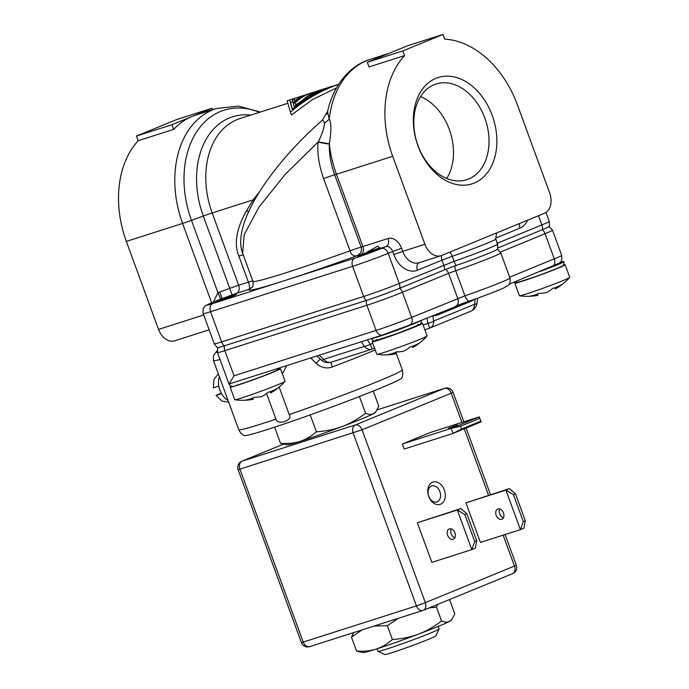 <?xml version="1.0" encoding="UTF-8"?>
<svg xmlns="http://www.w3.org/2000/svg" width="689" height="689" viewBox="0 0 689 689"><rect width="100%" height="100%" fill="white"/><g stroke="black" fill="none" stroke-linecap="round" stroke-linejoin="round"><path stroke-width="1.03" d="M367.332 62.268L369.037 66.936L404.555 55.594L402.841 50.917L367.332 62.268L407.44 45.801L442.958 34.45L402.841 50.917M442.958 34.45L444.663 39.118A93.773 67.35 -107.7 0 1 517.499 105.055L549.701 193.041A16.743 12.023 -107.7 0 1 544.31 213.332L441.795 255.421A16.743 12.023 -107.7 0 1 441.141 255.662A16.743 12.023 -107.7 0 1 424.906 244.285L392.704 156.3A93.773 67.35 -107.7 0 1 404.555 55.594M389.19 53.294L370.303 59.332C351.846 64.68 334.044 82.758 327.637 111.248L322.323 120.205C300.835 139.187 282.878 158.659 268.452 178.615C257.049 194.307 249.013 208.862 244.328 222.297C240.125 235.38 239.557 245.68 242.631 253.19L244.182 234.751L258.952 207.096L285.177 174.386L318.258 141.891L329.316 143.794A93.773 67.35 72.3 0 0 336.447 174.274L362.896 246.55A13.392 0.534 159.9 0 1 361.131 247.093C362.156 251.304 360.545 254.258 356.299 255.963C352.966 255.946 350.873 254.232 350.021 250.822A16.743 0.672 159.9 0 1 361.131 247.093L334.682 174.817C330.961 164.774 329.17 154.551 329.308 144.165L329.316 143.794C331.443 131.168 331.426 122.961 329.264 119.171L324.588 123.176C323.244 120.377 322.512 119.473 322.374 120.463M474.256 183.033A55.792 40.074 72.3 0 0 492.23 115.433A55.792 40.074 72.3 0 0 435.939 78.322A55.792 40.074 72.3 0 0 417.973 145.922A55.792 40.074 72.3 0 0 474.256 183.033M259.822 191.309L253.156 199.879L212.186 212.97A77.03 55.318 -107.7 0 1 239.996 118.551L287.709 103.307M327.464 111.945L326.638 114.314M337.756 85.677L337.421 84.747C320.066 91.026 304.383 100.146 290.388 112.118L291.438 114.985L312.685 99.44L336.396 87.985M318.258 141.891C321.944 134.476 324.054 128.232 324.588 123.176M329.308 144.165L318.111 142.201C317.069 152.829 318.886 164.947 323.572 178.546L350.021 250.822A120.566 4.84 159.9 0 1 252.906 281.276L242.631 253.19M370.303 59.332A93.773 67.35 72.3 0 0 329.264 119.171C327.912 114.021 327.439 111.248 327.861 110.86M252.019 287.313L249.194 289.302A127.258 5.107 -20.1 0 0 283.739 280.897L212.712 303.599A6.701 4.814 72.3 0 0 210.558 311.712L221.6 341.882A26.793 1.077 -20.1 0 1 214.262 343.768L217.311 347.669A25.286 1.016 -20.1 0 0 224.209 345.869A8.035 5.77 -107.7 0 1 221.6 341.882L363.654 296.477A26.793 1.077 -20.1 0 0 399.241 283.489L454.077 261.338A33.494 1.344 -20.1 0 0 497.561 244.113L497.759 249.073A31.978 1.283 -20.1 0 1 456.23 265.48A8.035 3.178 -109.1 0 1 454.077 261.338L452.242 256.308A33.494 1.344 -20.1 0 0 495.727 239.083L496.588 232.925M456.23 265.48A11.558 0.465 159.9 0 0 444.422 269.899L399.853 288.2A25.286 1.016 -20.1 0 1 366.272 300.464L224.209 345.869M542.476 229.635A8.035 5.581 -112.3 0 0 541.864 224.924A26.793 1.077 -20.1 0 0 549.271 221.384L549.46 226.337A25.286 1.016 -20.1 0 1 542.476 229.635L497.992 247.902M259.469 112.333A89.846 64.533 72.3 0 0 196.055 132.744A89.846 64.533 72.3 0 0 191.482 220.368L217.957 292.713L213.332 302.118M136.482 136.043L176.591 119.576L212.109 108.225L192.05 116.458A93.773 67.35 -107.7 0 1 195.71 115.123L216.449 108.5A93.773 67.35 -107.7 0 0 182.594 223.443L126.337 241.417A93.773 67.35 -107.7 0 1 138.188 140.711L173.706 129.368A93.773 67.35 -107.7 0 1 192.05 116.458L172 124.692L136.482 136.043L138.188 140.711M126.337 241.417L158.539 329.411L203.729 314.968M209.155 329.798L174.782 340.788A16.743 12.023 -107.7 0 1 158.539 329.411M172 124.692L173.706 129.368M212.651 109.715L212.109 108.225M236.482 293.359L249.194 289.302C249.849 287.623 249.582 285.237 248.393 282.128L238.635 285.246A13.392 0.534 -20.1 0 0 229.747 288.329L232.038 294.901L236.482 293.359A6.701 4.814 72.3 0 0 238.635 285.246L212.186 212.97A13.392 0.534 159.9 0 0 203.298 216.053L191.482 220.368A13.392 0.534 159.9 0 1 182.594 223.443L211.644 302.815M243.251 254.887A16.743 0.672 -20.1 0 0 238.859 256.093C233.786 243.794 236.422 228.507 246.765 210.231A16.743 10.748 -148.3 0 1 248.341 212.229M254.06 200.973A16.743 10.748 31.7 0 0 253.156 199.879L246.765 210.231M380.5 247.67A11.05 0.448 -20.1 0 0 365.058 253.285L377.865 246.094L379.708 248.608L385.918 246.619A6.701 4.651 67.7 0 1 392.661 251.485L388.2 253.319A26.793 1.077 159.9 0 1 352.613 266.316L210.558 311.712A26.793 1.077 159.9 0 1 203.221 313.598L214.262 343.768M233.407 295.762A11.05 0.448 159.9 0 1 222.177 299.973A11.05 0.448 159.9 0 1 215.709 301.903A11.05 0.448 159.9 0 1 218.757 300.447A11.05 0.448 159.9 0 1 229.997 296.236A11.05 0.448 159.9 0 1 236.465 294.306A11.05 0.448 159.9 0 1 233.407 295.762M375.496 249.685A11.05 0.448 159.9 0 1 378.519 248.91A11.05 0.448 159.9 0 1 372.181 251.666A11.05 0.448 159.9 0 1 360.786 255.722A11.05 0.448 159.9 0 1 357.763 256.506A11.05 0.448 159.9 0 1 364.111 253.741A11.05 0.448 159.9 0 1 375.496 249.685M250.753 115.115A80.949 58.143 72.3 0 0 203.298 216.053L229.747 288.329L217.957 292.713L220.695 299.104L222.065 298.544L212.763 302.359A20.093 0.81 159.9 0 0 212.712 303.599M219.774 291.972L222.065 298.544L220.695 299.104L232.038 294.901M338.006 85.272L337.421 84.747M290.388 112.118L287.192 100.801L293.919 98.51M301.11 96.296L289.707 99.991L292.248 109.275C305.167 99.061 319.386 91.146 334.906 85.548L337.472 84.592M292.369 109.189L290.629 102.506L292.747 101.748M290.629 102.506L289.707 99.991M322.607 90.612L308.879 97.192A79.709 57.247 -107.7 0 1 323.408 89.088L324.734 88.657A79.709 57.247 72.3 0 0 313.099 94.522L321.703 90.474A79.709 57.247 -107.7 0 1 329.178 87.245L330.505 86.814A79.709 57.247 72.3 0 0 322.504 90.345M332.537 86.22A79.709 57.247 72.3 0 0 330.505 86.814M326.974 88.011A79.709 57.247 72.3 0 0 324.734 88.657M309.068 97.7L308.879 97.192M293.316 103.763A79.709 57.247 -107.7 0 1 310.532 93.196L311.859 92.774A79.709 57.247 72.3 0 0 295.116 102.885L295.702 104.857L302.221 100.611A79.709 57.247 -107.7 0 1 318.964 90.5L320.299 90.078A79.709 57.247 72.3 0 0 304.702 99.121L307.199 97.683A79.709 57.247 72.3 0 0 305.554 99.13L294.194 106.674L293.316 103.763M321.858 89.613A79.709 57.247 72.3 0 0 320.299 90.078M315.467 91.801A79.709 57.247 72.3 0 0 311.859 92.774M307.199 97.683L307.544 98.613M305.554 99.13L305.761 99.707M294.194 106.674L294.504 107.518M295.116 102.885L295.814 104.788M300.395 101.757A77.03 55.318 -107.7 0 1 302.841 100.026M293.368 103.72L292.386 100.318A79.709 57.247 -107.7 0 1 294.177 99.268L294.573 100.947A79.709 57.247 -107.7 0 1 303.651 95.607L297.881 97.45A79.709 57.247 -107.7 0 1 299.215 96.899L304.986 95.056A79.709 57.247 -107.7 0 1 307.423 94.195L308.758 93.764A79.709 57.247 72.3 0 0 293.066 102.894M309.645 93.497A79.709 57.247 72.3 0 0 308.758 93.764M305.029 95.039L303.126 95.65M294.177 99.268L294.746 100.818M297.881 97.45L298.234 98.424M434.165 84.713A50.237 36.078 -107.7 0 1 436.128 83.998A50.237 36.078 -107.7 0 1 485.332 119.49A50.237 36.078 -107.7 0 1 468.666 178.994A50.237 36.078 -107.7 0 1 466.711 179.7A50.237 36.078 -107.7 0 1 417.508 144.216A50.237 36.078 -107.7 0 1 434.165 84.713M420.566 96.563A50.237 36.078 -107.7 0 1 446.748 178.494M331.09 362.233A6.701 1.714 -110.7 0 0 332.236 366.97A87.072 3.497 -20.1 0 0 375.204 349.952M470.492 311.333A10.051 6.976 -112.3 0 0 470.863 311.195A10.051 6.976 -112.3 0 0 474.549 304.288A10.051 2.282 7 0 0 477.021 303.126L477.623 298.156L477.021 303.117A10.051 10.034 2.5 0 1 471.207 311.04M474.48 299.276L471.965 300.886A6.701 4.651 67.7 0 1 471.991 300.154M436.447 314.081A6.701 4.651 -112.3 0 0 436.309 315.528L433.011 315.889L433.157 315.433M432.666 315.64L433.769 321.031A10.051 6.976 67.7 0 1 430.091 327.938A10.051 6.976 67.7 0 1 429.721 328.076L427.826 323.313L427.025 317.948M372.163 349.099A10.051 7.217 -107.7 0 1 371.784 349.237A10.051 7.217 -107.7 0 1 364.335 346.386A10.051 4.797 -32.7 0 0 370.277 344.336L372.172 349.099L374.566 348.229M319.205 355.223L323.718 359.365A10.051 7.217 72.3 0 0 331.168 362.216L371.784 349.237A10.051 10.051 0 0 0 372.172 349.099M310.67 357.944L316.079 363.258C321.134 367.745 326.517 368.977 332.236 366.97M282.378 373.972L286.684 365.609M266.565 393.514L275.936 419.136C277.581 425.776 293.445 420.299 289.225 414.597L279.14 387.054M224.476 345.783A6.701 4.814 72.3 0 0 224.812 350.675L234.019 375.815L229.024 384.023L252.518 376.521M560.114 262.431A26.793 1.077 159.9 0 1 563.99 261.613A26.793 1.077 159.9 0 1 540.624 271.302M421.298 320.307A26.793 1.077 159.9 0 1 396.158 330.548A26.793 1.077 159.9 0 1 371.104 338.635M251.959 376.711L382.576 334.966A6.701 4.814 -107.7 0 0 382.834 334.871A20.093 0.81 -20.1 0 0 409.524 325.13A6.701 4.651 67.7 0 0 409.766 325.036L382.576 334.966A6.701 4.814 -107.7 0 1 376.073 330.419L366.875 305.279L224.812 350.675A26.793 1.077 159.9 0 1 217.483 352.561L217.672 347.463M229.067 384.023L229.024 384.023A26.793 1.077 -20.1 0 1 228.981 383.988C230.531 386.675 233.08 387.106 236.637 385.28C243.777 383.213 261.596 376.788 270.949 372.913L276.969 370.243L279.278 367.978M275.936 419.136A87.072 3.497 -20.1 0 1 238.738 429.652C241.339 435.095 244.802 435.646 244.414 435.577A83.86 3.367 -20.1 0 0 294.952 420.256A83.86 3.367 -20.1 0 0 378.623 388.88A83.86 3.367 -20.1 0 0 401.765 377.994C401.515 378.304 403.797 375.643 402.281 369.804L395.822 352.165M373.266 391.059L378.795 406.166L375.824 411.772L373.602 413.633C371.466 414.752 368.779 414.623 365.532 413.245L359.417 396.537M274.618 427.163L280.509 443.26L287.21 444.836A46.886 1.886 -20.1 0 0 299.887 441.451A46.886 1.886 -20.1 0 0 342.399 426.448C350.279 423.451 357.987 419.05 365.532 413.245M375.824 411.772L375.057 412.694A46.886 1.886 159.9 0 1 373.602 413.633A46.886 1.886 159.9 0 1 342.399 426.448C334.535 429.393 325.863 431.176 316.389 431.788C311.135 436.378 305.632 439.599 299.887 441.451C294.134 443.268 287.675 443.871 280.509 443.26M377.925 651.372L384.789 654.55A27.224 1.094 -20.1 0 0 401.162 649.589A27.224 1.094 -20.1 0 0 428.369 639.392A27.224 1.094 -20.1 0 0 435.887 635.852L439.074 628.988A32.59 1.309 -20.1 0 1 430.082 633.225A32.59 1.309 159.9 0 1 397.519 645.438A32.59 1.309 159.9 0 1 377.925 651.372A32.59 1.309 159.9 0 1 377.882 651.329L376.969 648.831M439.074 628.988A32.59 1.309 -20.1 0 0 439.082 628.936L438.17 626.43M310.205 414.873L316.389 431.788M444.732 388.251A6.701 6.701 0 0 1 453.061 392.334L451.209 393.221A6.701 4.651 67.7 0 0 444.465 388.346A6.701 4.814 -107.7 0 1 444.732 388.251L377.141 409.86L444.465 388.346L355.326 424.949L242.123 461.13A6.701 4.814 72.3 0 0 239.97 469.243L303.22 642.079L416.423 605.907L353.173 433.071A6.701 4.814 -107.7 0 1 355.326 424.949A6.701 4.651 67.7 0 1 362.069 429.815L451.209 393.221L461.897 422.417M283.42 444.172L242.123 461.13A6.701 4.651 -112.3 0 0 241.882 461.217L241.882 461.217A6.701 6.701 0 0 0 238.136 469.717L301.386 642.553A6.701 6.701 0 0 0 309.714 646.635A6.701 4.814 72.3 0 0 309.972 646.54M301.386 642.553L303.22 642.079A6.701 4.814 72.3 0 0 309.714 646.635L422.917 610.454A6.701 6.701 0 0 0 423.425 610.273L423.425 610.273A6.701 4.651 -112.3 0 1 423.175 610.359A6.701 4.814 -107.7 0 1 422.917 610.454A6.701 4.814 -107.7 0 1 416.423 605.907L425.32 602.66L362.069 429.815L238.136 469.717M423.425 610.273A6.701 4.651 -112.3 0 0 425.32 602.66L514.459 566.057A6.701 4.651 -112.3 0 1 512.564 573.67L423.425 610.273M512.315 573.756A6.701 4.651 -112.3 0 0 512.564 573.67A6.701 6.701 0 0 0 516.311 565.169L514.459 566.057L503.159 535.172M430.453 432.468L402.376 443.992L404.21 449.021L453.043 433.415L481.129 421.883L479.286 416.862L430.453 432.468M465.945 502.832L480.44 542.432L520.393 529.66L505.898 490.068L465.945 502.832L509.464 488.604L515.415 493.789L525.311 520.815L523.959 528.196L520.393 529.66L523.313 521.633L525.311 520.815M460.881 508.551L457.315 510.015L464.842 514.562L466.841 513.744L460.881 508.551L417.362 522.787L431.857 562.379L471.81 549.607L457.315 510.015L417.362 522.787M432.511 482.222A11.722 8.414 -107.7 0 1 444.336 490.017A11.722 8.414 -107.7 0 1 440.564 504.219A11.722 8.414 72.3 0 1 428.739 496.424A11.722 8.414 72.3 0 1 432.511 482.222M402.376 443.992L451.209 428.386L460.51 426.25L461.535 429.058L453.043 433.415L451.209 428.386L479.286 416.862L481.129 421.883M448.255 428.386L457.117 424.984L448.255 428.386M460.51 426.25L479.673 418.378M461.535 429.058L480.707 421.186M496.166 515.294A5.529 3.841 67.7 0 1 497.725 509.007A5.529 3.841 67.7 0 1 503.487 512.952A5.529 3.841 67.7 0 1 501.928 519.23A5.529 3.841 67.7 0 1 496.166 515.294M503.426 517.809A5.529 3.841 67.7 0 1 499.732 513.83A5.529 3.841 67.7 0 1 499.792 508.964M523.313 521.633L513.426 494.607L515.415 493.789M509.464 488.604L505.898 490.068L513.426 494.607M454.843 537.756A5.529 3.841 67.7 0 1 451.149 533.777A5.529 3.841 67.7 0 1 451.209 528.919M447.583 535.241A5.529 3.841 67.7 0 1 449.15 528.954A5.529 3.841 67.7 0 1 454.912 532.898A5.529 3.841 67.7 0 1 453.345 539.177A5.529 3.841 67.7 0 1 447.583 535.241M466.841 513.744L476.728 540.762L474.738 541.588L464.842 514.562M474.738 541.588L471.81 549.607L475.376 548.143L476.728 540.762M431.443 486.072A8.371 6.012 -107.7 0 1 431.77 485.96A8.371 6.012 -107.7 0 1 439.97 491.868A8.371 6.012 -107.7 0 1 437.196 501.79A8.371 6.012 72.3 0 1 436.869 501.911A8.371 6.012 72.3 0 1 428.67 495.994A8.371 6.012 72.3 0 1 431.443 486.072M374.161 626.034L387.347 625.681L398.276 618.334M353.655 632.588L351.468 637.153L362.121 629.884M448.995 599.774L449.745 600.059L454.809 613.89L451.838 619.489L449.616 621.357A46.886 1.886 159.9 0 1 418.412 634.164C426.293 631.167 434.01 626.766 441.546 620.961C444.793 622.339 447.48 622.468 449.616 621.357A46.886 1.886 159.9 0 0 451.071 620.41L451.838 619.489M392.403 639.504C401.859 638.901 410.532 637.118 418.412 634.164A46.886 1.886 -20.1 0 1 375.901 649.167C381.646 647.316 387.149 644.094 392.403 639.504L387.347 625.681M429.273 607.87L436.49 607.138L441.546 620.961M359.83 651.966L356.523 650.976C363.689 651.587 370.148 650.993 375.901 649.167A46.886 1.886 -20.1 0 1 363.224 652.561L359.83 651.966M351.468 637.153L356.523 650.976M436.49 607.138L437.618 604.442M372.198 341.735L376.797 354.301A26.793 1.077 -20.1 0 0 376.892 354.353A26.793 1.077 -20.1 0 0 393.359 349.314A26.793 1.077 -20.1 0 0 419.713 339.419A26.793 1.077 159.9 0 0 427.068 335.991A26.793 1.077 159.9 0 0 427.111 335.887L422.512 323.322A26.793 1.077 159.9 0 1 415.114 326.853A26.793 1.077 -20.1 0 1 387.873 337.05A26.793 1.077 -20.1 0 1 372.198 341.735A26.793 1.077 -20.1 0 1 373.688 340.779M420.755 323.554A26.793 1.077 159.9 0 1 422.512 323.322M395.021 352.535L395.262 353.853A56.929 40.306 -97.8 0 1 392.885 354.301A56.929 40.306 -97.8 0 1 387.967 354.585A56.05 38.92 -102.6 0 0 396.347 351.915A56.929 40.866 62.2 0 0 403.978 351.071A56.929 39.531 -102.6 0 0 410.136 346.877A56.05 40.229 62.2 0 0 414.485 345.473A56.05 40.229 62.2 0 0 418.542 343.423A56.929 38.972 58.1 0 1 414.442 346.507A56.929 38.972 58.1 0 1 412.72 347.471L412.074 346.343M514.821 283.17L519.42 295.736A26.793 1.077 -20.1 0 0 519.515 295.788A26.793 1.077 -20.1 0 0 535.982 290.749A26.793 1.077 -20.1 0 0 562.336 280.854A26.793 1.077 159.9 0 0 569.691 277.426A26.793 1.077 159.9 0 0 569.743 277.322L565.135 264.757A26.793 1.077 159.9 0 1 557.737 268.288A26.793 1.077 -20.1 0 1 530.496 278.485A26.793 1.077 -20.1 0 1 514.821 283.17A26.793 1.077 -20.1 0 1 516.311 282.214M563.378 264.989A26.793 1.077 159.9 0 1 565.135 264.757M537.644 293.97L537.885 295.288A56.929 40.306 -97.8 0 1 535.508 295.736A56.929 40.306 -97.8 0 1 530.599 296.02A56.05 38.92 -102.6 0 0 538.97 293.35A56.929 40.866 62.2 0 0 546.601 292.506A56.929 39.531 -102.6 0 0 552.759 288.312A56.05 40.229 62.2 0 0 557.108 286.908A56.05 40.229 62.2 0 0 561.165 284.858A56.929 38.972 58.1 0 1 557.065 287.942A56.929 38.972 58.1 0 1 555.351 288.906L554.697 287.778M230.135 387.132L234.734 399.706A26.793 1.077 -20.1 0 0 234.828 399.749A26.793 1.077 -20.1 0 0 251.296 394.711A26.793 1.077 -20.1 0 0 277.65 384.824A26.793 1.077 159.9 0 0 285.013 381.387A26.793 1.077 159.9 0 0 285.057 381.284L280.457 368.718A26.793 1.077 159.9 0 1 273.051 372.249A26.793 1.077 -20.1 0 1 245.809 382.447A26.793 1.077 -20.1 0 1 230.135 387.132A26.793 1.077 -20.1 0 1 231.625 386.184M278.701 368.959A26.793 1.077 159.9 0 1 280.457 368.718M252.958 397.941L253.199 399.25A56.929 40.306 -97.8 0 1 250.822 399.698A56.929 40.306 -97.8 0 1 245.913 399.99A56.05 38.92 -102.6 0 0 254.284 397.312A56.929 40.866 62.2 0 0 261.915 396.468A56.929 39.531 -102.6 0 0 268.073 392.274A56.05 40.229 62.2 0 0 272.422 390.87A56.05 40.229 62.2 0 0 276.478 388.82A56.929 38.972 58.1 0 1 272.388 391.903A56.929 38.972 58.1 0 1 270.665 392.876L270.01 391.74M219.352 376.676A16.743 12.023 72.3 0 0 228.016 400.361M218.792 386.081L213.306 387.838L213.96 379.389L218.335 373.903M228.645 402.083L221.91 401.144L216.062 395.383L221.522 393.634M216.062 395.383L221.238 393.135M392.704 156.3L336.447 174.274A13.392 0.534 -20.1 0 1 334.682 174.817A16.743 0.672 -20.1 0 0 323.572 178.546M441.141 255.662L418.946 262.759A16.743 12.023 -107.7 0 1 402.703 251.382L424.906 244.285M419.205 262.673A6.701 4.651 67.7 0 0 417.456 270.217A23.443 16.837 -107.7 0 1 393.807 254.629L402.703 251.382L401.558 248.238A13.392 9.302 67.7 0 0 388.079 238.506L362.896 246.55A6.701 4.814 72.3 0 1 360.743 254.663L365.058 253.285M441.589 255.507A6.701 4.651 -112.3 0 0 441.968 260.158L452.242 256.308A6.701 2.653 -109.1 0 0 449.831 252.122M417.456 270.217L441.968 260.158L443.811 265.187A8.035 5.581 -112.3 0 1 444.422 269.899M519.592 223.477A6.701 4.651 -112.3 0 0 519.971 228.128L495.469 238.187M527.585 220.196A23.443 16.837 -107.7 0 1 519.971 228.128M497.243 243.243L541.864 224.924L538.497 215.717M495.486 238.273L497.294 243.226A8.035 5.581 67.7 0 1 497.63 244.302M399.853 288.2A8.035 5.581 -112.3 0 0 399.241 283.489L388.2 253.319A6.701 4.651 67.7 0 0 381.465 248.453L385.918 246.619A6.701 4.814 -107.7 0 0 388.079 238.506M366.272 300.464A8.035 5.77 -107.7 0 1 363.654 296.477L352.613 266.316A6.701 4.814 -107.7 0 1 354.775 258.194A20.093 0.81 159.9 0 0 381.465 248.453M238.859 256.093L248.393 282.128A16.743 0.672 159.9 0 1 252.777 280.923M354.775 258.194L283.739 280.897A127.258 5.107 -20.1 0 0 356.299 255.963A20.093 0.81 -20.1 0 0 360.743 254.663M393.807 254.629L392.661 251.485L401.558 248.238M212.272 302.566A6.701 4.651 67.7 0 1 212.522 302.454A6.701 4.651 67.7 0 1 212.763 302.359M477.021 303.126A10.051 2.282 7 0 0 477.021 303.117A10.051 10.051 0 0 1 470.863 311.195L430.091 327.938A10.051 10.051 0 0 1 429.721 328.085L424.906 329.842M423.141 325.027L427.826 323.313A10.051 4.866 -8.4 0 0 433.769 321.031L474.549 304.288L475.186 299.026M436.309 315.528L471.965 300.886M367.375 339.823L370.277 344.336L372.809 343.406M321.272 359.994A10.051 2.136 -47.5 0 0 321.324 360.046A10.051 2.136 -47.5 0 0 323.718 359.365L364.335 346.386L361.355 341.753M316.079 363.258L320.264 359.072M289.225 414.597A87.072 3.497 -20.1 0 0 378.218 381.284A87.072 3.497 -20.1 0 0 402.281 369.804M220.032 359.52A87.072 3.497 159.9 0 1 213.435 360.519L238.738 429.652M469.691 300.938A13.392 0.534 -20.1 0 0 456.092 306.002M399.603 288.303A6.701 4.651 67.7 0 1 402.462 292.282A26.793 1.077 159.9 0 1 366.875 305.279A6.701 4.814 -107.7 0 1 366.531 300.387M455.618 306.2A6.701 4.651 -112.3 0 0 455.868 306.105A6.701 4.651 -112.3 0 0 457.763 298.492L448.565 273.352L402.462 292.282L411.66 317.422L464.92 295.822A33.494 1.344 -20.1 0 0 509.981 278.055C510.678 285.487 508.379 284.385 507.957 285.591L503.711 287.993C495.357 291.645 484.057 295.951 469.82 300.904A6.701 2.989 -109 0 1 464.92 295.822L455.722 270.682L448.565 273.352A6.701 4.651 -112.3 0 0 445.714 269.382M509.981 278.055L500.782 252.915A33.494 1.344 159.9 0 1 455.722 270.682A6.701 2.989 -109 0 1 454.886 265.954M552.147 266.565A6.701 4.651 -112.3 0 0 552.389 266.471A6.701 4.651 -112.3 0 0 554.283 258.857A26.793 1.077 -20.1 0 0 561.69 255.326L552.492 230.186A26.793 1.077 159.9 0 1 545.085 233.717L500.403 252.062M509.671 277.185L554.283 258.857L545.085 233.717A6.701 4.651 -112.3 0 0 542.226 229.738M469.941 300.852A6.701 2.989 -109 0 1 469.82 300.904L409.766 325.036A6.701 4.651 67.7 0 0 411.66 317.422A26.793 1.077 -20.1 0 1 376.073 330.419L234.019 375.815M417.646 324.726A23.443 0.939 159.9 0 1 397.312 333.545A23.443 0.939 159.9 0 1 377.098 339.531M464.24 428.825L488.561 495.288M260.382 112.04L238.334 106.08L216.449 108.5M251.993 287.339C252.941 287.227 253.251 285.203 252.906 281.276M495.727 239.083L497.561 244.113M549.271 221.384L545.989 212.419M221.324 298.837L212.522 302.454C207.441 304.547 204.909 305.847 204.934 306.355C204.642 307.535 202.557 306.243 203.221 313.598M293.35 98.691L294.814 98.217M316.871 355.963L321.324 360.046A10.051 10.051 0 0 0 331.168 362.216M500.782 252.915L497.337 249.134M552.492 230.186L549.047 226.414M561.69 255.326C562.293 262.733 560.484 261.286 559.408 263.052L509.205 284.204M563.99 261.613C563.895 264.826 563.12 266.385 561.656 266.273C560.407 267.203 544.456 273.542 531.288 278.063L519.342 281.87L516.44 282.24L515.122 281.775M421.367 320.178C421.272 323.391 420.488 324.941 419.024 324.838L397.562 333.459L375.04 340.788C374.799 341.666 373.464 340.934 371.044 338.592M228.981 383.988L217.483 352.561M217.199 351.545L215.063 353.233L213.435 355.817L213.435 360.519M217.095 350.779A6.701 6.701 0 0 0 215.89 352.475M283.394 444.172L241.882 461.217M453.061 392.334L463.843 421.797M466.126 428.041L490.508 494.659M505.106 534.552L516.311 565.169M414.442 346.507A56.929 56.929 0 0 0 427.068 335.991M376.892 354.353A56.929 56.929 0 0 0 392.885 354.301M557.065 287.942A56.929 56.929 0 0 0 569.691 277.426M519.515 295.788A56.929 56.929 0 0 0 535.508 295.736M272.388 391.903A56.929 56.929 0 0 0 285.013 381.387M234.828 399.749A56.929 56.929 0 0 0 250.822 399.698"/></g></svg>
